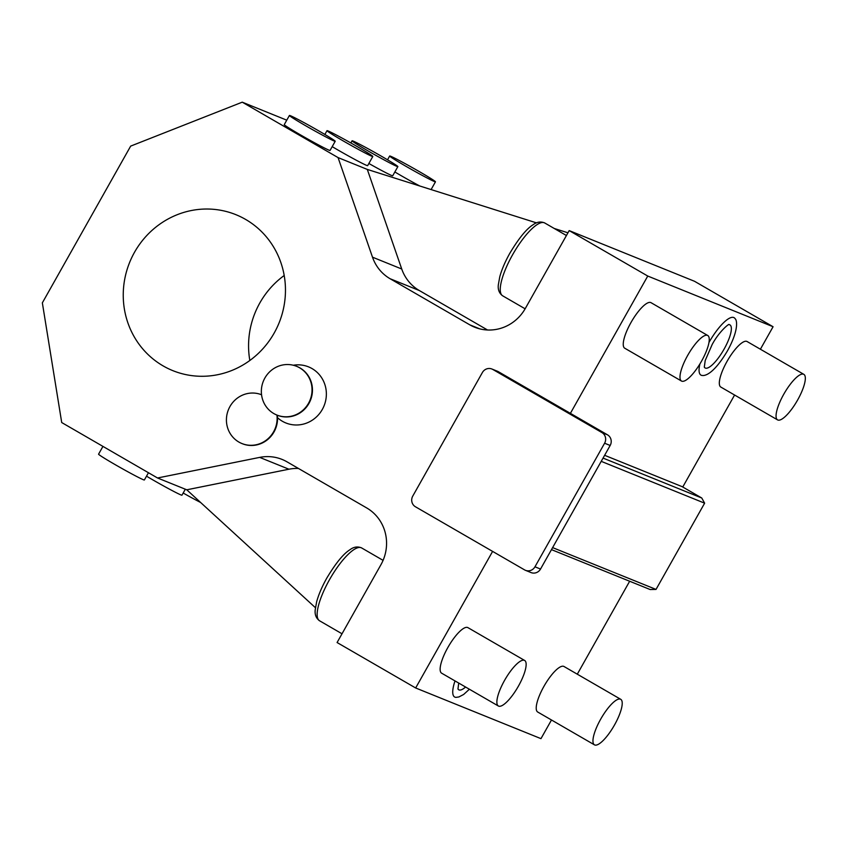 <?xml version="1.0" encoding="UTF-8"?>
<svg xmlns="http://www.w3.org/2000/svg" width="847" height="847" viewBox="0 0 847 847"><rect width="100%" height="100%" fill="white"/><g stroke="black" fill="none" stroke-linecap="round" stroke-linejoin="round"><path stroke-width="1.27" d="M492.605 551.397L415.655 687.976L337.085 642.534L380.928 564.727A42.064 40.307 -68 0 0 366.645 507.904L286.953 461.806A42.064 40.307 -68 0 0 282.093 459.434A42.064 40.307 -68 0 0 259.68 457.391L157.531 477.983L61.715 422.547L42.35 302.855L130.671 146.108L242.242 102.169L338.069 157.595L372.5 257.181A42.064 40.307 -68 0 0 390.107 278.737L469.799 324.835A42.064 40.307 -68 0 0 474.669 327.207A42.064 40.307 -68 0 0 525.352 308.414L569.195 230.606L647.754 276.048L570.391 413.357L498.375 371.706A7.888 7.559 -68 0 0 497.464 371.251L491.885 369.006A7.888 7.559 -68 0 0 482.388 372.532L412.754 496.109A7.888 7.559 -68 0 0 415.432 506.76L524.547 569.872A7.888 7.559 -68 0 0 534.965 566.802L604.599 443.225A7.888 7.559 -68 0 0 601.921 432.573L492.806 369.451A7.888 7.559 -68 0 0 491.885 369.006M163.09 365.883A84.118 80.613 112 0 1 131.91 257.266A84.118 80.613 112 0 1 235.89 214.672A84.118 80.613 112 0 1 245.619 219.426A84.118 80.613 112 0 1 276.8 328.043A84.118 80.613 112 0 1 172.82 370.637A84.118 80.613 112 0 1 163.09 365.883M293.295 365.237A30.248 28.989 112 0 1 312.045 368.583A30.248 28.989 112 0 1 322.315 409.44A30.248 28.989 112 0 1 282.369 421.255A30.248 28.989 112 0 1 277.53 417.709M525.458 570.317L531.027 572.572A7.888 7.559 -68 0 0 540.534 569.046L610.168 445.469A7.888 7.559 -68 0 0 607.49 434.818L570.391 413.357M629.66 581.243L577.294 674.191M551.482 719.992L540.968 738.648L415.655 687.976M524.674 660.48L467.936 627.648A26.289 7.443 120 0 0 447.809 647.595A26.289 7.443 120 0 0 441.605 673.164L498.343 705.985A26.289 7.443 -60 0 1 504.547 680.416A26.289 7.443 120 0 1 524.674 660.48A26.289 7.443 120 0 1 518.47 686.049A26.289 7.443 -60 0 1 498.343 705.985M620.756 699.326L564.007 666.504A26.289 7.443 120 0 0 543.89 686.441A26.289 7.443 120 0 0 537.686 712.009L594.425 744.831A26.289 7.443 -60 0 1 600.629 719.262A26.289 7.443 120 0 1 620.756 699.326A26.289 7.443 120 0 1 614.551 724.894A26.289 7.443 -60 0 1 594.425 744.831M469.397 689.236L463.658 694.466L458.894 696.954L456.035 697.367A33.149 9.381 -60 0 1 455.019 680.914M552.615 547.607L656.033 589.417L650.178 589.544L551.482 549.629M656.033 589.417L704.63 503.171L601.222 461.35M734.593 395.03L682.809 486.919L682.121 486.644L701.761 498.004L704.63 503.171M647.754 276.048L773.078 326.73L760.394 349.229M682.121 486.644L604.631 455.305M707.785 335.518L651.036 302.686A26.289 7.443 120 0 0 630.92 322.633A26.289 7.443 120 0 0 624.715 348.202L681.454 381.023A26.289 7.443 -60 0 1 687.658 355.454A26.289 7.443 120 0 1 707.785 335.518A26.289 7.443 120 0 1 701.581 361.087A26.289 7.443 -60 0 1 681.454 381.023M803.856 374.363L747.118 341.542A26.289 7.443 120 0 0 726.991 361.478A26.289 7.443 120 0 0 720.797 387.047L777.535 419.868A26.289 7.443 -60 0 1 783.729 394.3A26.289 7.443 120 0 1 803.856 374.363A26.289 7.443 120 0 1 797.662 399.932A26.289 7.443 -60 0 1 777.535 419.868M708.992 342.442A33.149 9.381 -60 0 1 735.175 318.779C737.038 320.081 738.955 330.097 727.499 350.785C713.206 374.808 704.715 375.814 702.375 375.486A33.149 9.381 -60 0 1 699.918 363.914M773.078 326.73L694.508 281.278L569.195 230.606M338.069 157.595L367.302 169.421L536.522 222.877M554.224 228.468L567.956 232.798M367.302 169.421L401.732 269.007A42.064 40.307 -68 0 0 419.35 290.553L487.533 329.991M242.242 102.169L286.762 120.168M394.85 171.973A26.289 1.006 29.4 0 0 400.44 175.255A26.289 1.006 29.4 0 0 419.752 185.98M289.409 115.467L284.253 124.625A26.289 1.006 29.4 0 0 300.187 134.715A26.289 1.006 29.4 0 0 330.055 150.438L335.211 141.28A26.289 1.006 -150.6 0 1 305.344 125.557A26.289 1.006 29.4 0 1 289.409 115.467A26.289 1.006 29.4 0 1 319.277 131.19A26.289 1.006 -150.6 0 1 335.211 141.28M368.858 163.482A26.289 1.006 29.4 0 0 392.712 175.774L397.868 166.615A26.289 1.006 -150.6 0 1 368.011 150.904A26.289 1.006 29.4 0 1 352.066 140.814A26.289 1.006 29.4 0 1 381.933 156.526A26.289 1.006 -150.6 0 1 397.868 166.615M332.193 146.637A26.289 1.006 29.4 0 0 337.784 149.919A26.289 1.006 29.4 0 0 367.651 165.641L372.807 156.483A26.289 1.006 -150.6 0 1 342.94 140.761A26.289 1.006 29.4 0 1 327.006 130.671A26.289 1.006 29.4 0 1 356.873 146.393A26.289 1.006 -150.6 0 1 372.807 156.483M249.833 360.494A84.118 80.613 112 0 1 284.2 275.497M157.531 477.983L186.774 489.799L315.433 607.712M298.462 468.465A42.064 40.307 -68 0 0 288.922 469.217L186.774 489.799M148.458 472.721L144.371 479.974A26.289 1.006 -150.6 0 1 114.504 464.251A26.289 1.006 29.4 0 1 98.57 454.161L102.942 446.401M200.612 502.483A26.289 1.006 -150.6 0 1 183.174 493.028M185.324 489.217L181.967 495.177A26.289 1.006 -150.6 0 1 152.1 479.455A26.289 1.006 29.4 0 1 146.51 476.173M419.53 171.729A26.289 1.006 29.4 0 0 389.662 156.017A26.289 1.006 29.4 0 0 405.607 166.097A26.289 1.006 -150.6 0 0 435.464 181.819A26.289 1.006 -150.6 0 0 419.53 171.729M701.761 498.004L603.053 458.089M728.992 324.634A24.838 7.03 -60 0 1 724.111 349.08A24.838 7.03 -60 0 1 704.355 367.206M465.575 687.023A24.838 7.03 -60 0 1 458.026 689.077M277.255 415.199A26.289 25.188 -68 0 0 309.748 401.891A26.289 25.188 -68 0 0 300.007 367.947A26.289 25.188 112 0 0 296.969 366.465L296.545 366.296A26.289 25.188 112 0 1 299.584 367.778A26.289 25.188 -68 0 1 309.335 401.722A26.289 25.188 -68 0 1 276.842 415.03L277.255 415.199M276.842 415.03A26.289 25.188 -68 0 1 273.793 413.548A26.289 25.188 112 0 1 264.052 379.604A26.289 25.188 112 0 1 296.545 366.296M261.554 394.766A26.289 25.188 112 0 0 229.114 408.148A26.289 25.188 112 0 0 238.875 442.06A26.289 25.188 -68 0 0 241.924 443.542L242.337 443.712A26.289 25.188 -68 0 0 267.525 439.667A26.289 25.188 -68 0 0 277.329 415.231M241.924 443.542A26.289 25.188 -68 0 0 267.112 439.498A26.289 25.188 -68 0 0 276.916 415.062M498.375 371.706L492.806 369.451M607.49 434.818L601.921 432.573M525.129 308.806L502.61 295.783A42.064 11.911 -60 0 1 512.53 254.873A42.064 11.911 -60 0 1 544.727 222.973L566.421 235.519M469.799 324.835L479.815 328.88M390.107 278.737L419.35 290.553M372.5 257.181L401.732 269.007M259.68 457.391L288.922 469.217M342.019 633.778L319.499 620.745A42.064 11.911 -60 0 1 329.419 579.835A42.064 11.911 -60 0 1 361.627 547.935L383.077 560.354M540.534 569.046L534.965 566.802M610.168 445.469L604.599 443.225M319.499 620.745C316.069 618.194 314.65 614.509 315.232 609.702L316.662 601.73C318.673 594.456 322.04 586.6 326.762 578.152C335.666 563.276 343.384 553.8 349.917 549.745C353.739 546.844 357.635 546.241 361.627 547.935M387.524 159.808L389.662 156.017M431.102 189.569L435.464 181.819M350.859 142.963L352.066 140.814M324.867 134.472L327.006 130.671M502.61 295.783C499.179 293.231 497.75 289.547 498.343 284.74L499.772 276.768C501.773 269.494 505.14 261.638 509.873 253.189C518.777 238.314 526.495 228.838 533.028 224.783C536.839 221.882 540.746 221.279 544.727 222.973M704.302 367.122L705.212 360.515L712.136 344.57C719.389 330.933 729.754 323.014 729.034 324.623L728.886 324.623M457.973 689.003L458.703 683.053"/></g></svg>
